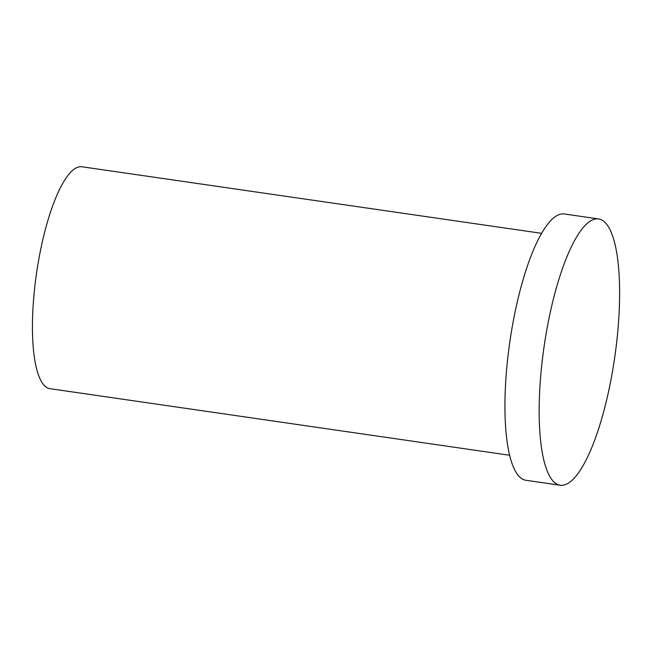 <?xml version="1.0" encoding="UTF-8"?>
<svg xmlns="http://www.w3.org/2000/svg" width="652" height="652" viewBox="0 0 652 652"><rect width="100%" height="100%" fill="white"/><g stroke="black" fill="none" stroke-linecap="round" stroke-linejoin="round"><path stroke-width="0.98" d="M509.554 455.243L49.902 388.673A112.103 29.772 -81.8 0 1 36.504 273.457A112.103 29.772 -81.8 0 1 82.038 166.782L541.69 233.351M614.543 358.6A134.524 35.721 -81.8 0 1 560.109 485.218A134.524 35.721 -81.8 0 1 544.037 346.962A134.524 35.721 -81.8 0 1 598.675 218.95A134.524 35.721 -81.8 0 1 614.543 358.6M560.109 485.218L525.879 480.263A134.524 35.721 -81.8 0 1 509.807 342.007A134.524 35.721 -81.8 0 1 564.445 213.995L598.675 218.95"/></g></svg>

